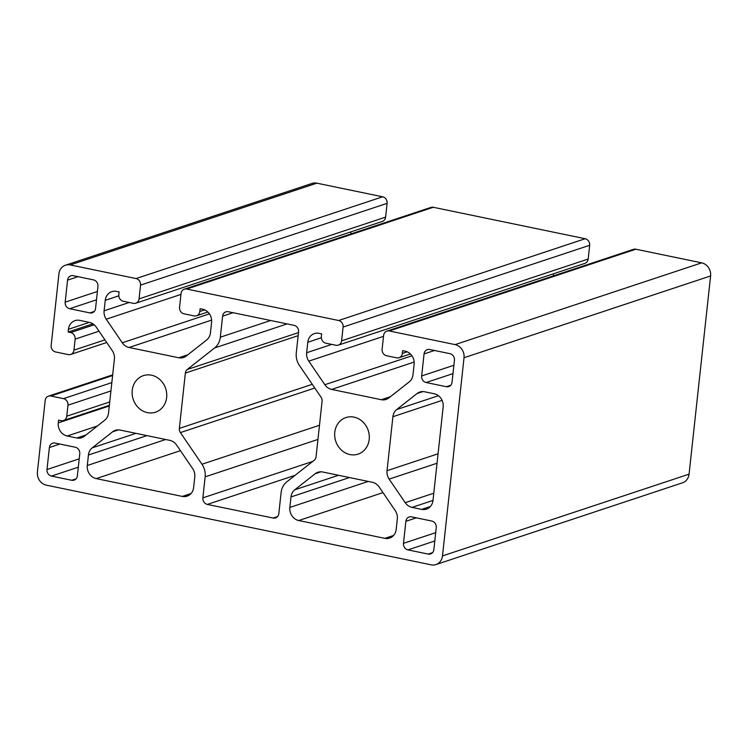 <?xml version="1.0" encoding="UTF-8"?>
<svg xmlns="http://www.w3.org/2000/svg" width="748" height="748" viewBox="0 0 748 748"><rect width="100%" height="100%" fill="white"/><g stroke="black" fill="none" stroke-linecap="round" stroke-linejoin="round"><path stroke-width="1.12" d="M112.611 431.802A11.332 10.07 71.7 0 1 115.36 430.324A11.332 10.07 71.7 0 1 120.119 430.063L169.787 440.348A11.332 10.07 71.7 0 1 176.593 445.051L192.657 468.622A11.332 10.07 71.7 0 1 194.779 477.028L193.638 487.509A11.332 10.07 71.7 0 1 187.075 496.158A11.332 10.07 71.7 0 1 182.316 496.42L96.23 478.598A11.332 10.07 71.7 0 1 87.301 465.49L88.442 455.008A11.332 10.07 71.7 0 1 92.247 447.837L112.611 431.802L118.455 429.866M228.271 311.72L294.095 325.352A5.666 5.03 71.7 0 1 298.564 331.906L296.283 352.925A16.989 15.1 -108.3 0 0 299.462 365.52L321.023 397.169A5.666 5.03 71.7 0 1 322.079 401.367L316.067 456.701A5.666 5.03 71.7 0 1 314.169 460.291L286.83 481.805A16.989 15.1 -108.3 0 0 281.108 492.567L278.826 513.586A5.666 5.03 71.7 0 1 275.545 517.915A5.666 5.03 71.7 0 1 273.16 518.046L207.336 504.414A5.666 5.03 71.7 0 1 202.867 497.859L205.148 476.841A16.989 15.1 -108.3 0 0 201.969 464.237L180.408 432.596A5.666 5.03 71.7 0 1 179.352 428.398L185.364 373.065A5.666 5.03 71.7 0 1 187.271 369.475L214.601 347.951A16.989 15.1 -108.3 0 0 220.323 337.198L222.605 316.18A5.666 5.03 71.7 0 1 225.887 311.851A5.666 5.03 71.7 0 1 228.271 311.72M432.989 500.468A11.332 10.07 71.7 0 1 426.425 509.126A11.332 10.07 71.7 0 1 421.666 509.388L412.026 507.387A11.332 10.07 71.7 0 1 405.22 502.684L389.156 479.113A11.332 10.07 71.7 0 1 387.034 470.707L392.906 416.711A11.332 10.07 71.7 0 1 396.711 409.539L417.075 393.513A11.332 10.07 71.7 0 1 419.824 392.027A11.332 10.07 71.7 0 1 424.584 391.774L434.223 393.766A11.332 10.07 71.7 0 1 443.162 406.875L432.989 500.468M166.654 397.478A19.261 17.111 71.7 0 1 155.5 412.195A19.261 17.111 71.7 0 1 133.2 399.301A19.261 17.111 71.7 0 1 143.382 375.636A19.261 17.111 71.7 0 1 166.654 397.478M65.179 302.155L67.563 280.135A5.666 5.03 71.7 0 1 70.845 275.806A5.666 5.03 71.7 0 1 73.229 275.675L93.481 279.874A5.666 5.03 71.7 0 1 97.951 286.428L95.557 308.447A5.666 5.03 71.7 0 1 92.275 312.776A5.666 5.03 71.7 0 1 89.9 312.907L69.639 308.709A5.666 5.03 71.7 0 1 65.179 302.155L97.399 291.477M431.792 521.047A5.666 5.03 71.7 0 1 436.252 527.602L433.868 549.63A5.666 5.03 71.7 0 1 430.586 553.95A5.666 5.03 71.7 0 1 428.202 554.081L407.95 549.892A5.666 5.03 71.7 0 1 403.481 543.338L405.874 521.309A5.666 5.03 71.7 0 1 409.156 516.99A5.666 5.03 71.7 0 1 411.54 516.859L431.792 521.047M386.894 331.112L633.463 249.346A5.666 5.03 71.7 0 1 635.837 249.215L701.671 262.847L455.102 344.613L389.269 330.981A5.666 5.03 -108.3 0 0 386.894 331.112A5.666 5.03 -108.3 0 0 383.612 335.441L382.116 349.204A5.666 5.03 -108.3 0 0 386.576 355.758L396.711 357.853A5.666 5.03 -108.3 0 0 399.086 357.722A5.666 5.03 -108.3 0 0 402.368 353.393L402.667 350.644L405.201 351.167A11.332 10.07 71.7 0 1 414.13 364.276L412.99 374.757A11.332 10.07 71.7 0 1 409.184 381.929L388.82 397.955A11.332 10.07 71.7 0 1 386.071 399.441A11.332 10.07 71.7 0 1 381.312 399.703L331.644 389.418A11.332 10.07 71.7 0 1 324.838 384.706L308.774 361.144A11.332 10.07 71.7 0 1 306.652 352.738L307.793 342.257A11.332 10.07 71.7 0 1 314.356 333.599A11.332 10.07 71.7 0 1 319.116 333.346L321.649 333.87L321.35 336.619A5.666 5.03 -108.3 0 0 325.819 343.173L335.946 345.267A5.666 5.03 -108.3 0 0 338.32 345.146A5.666 5.03 -108.3 0 0 341.602 340.817L343.098 327.054A5.666 5.03 -108.3 0 0 338.638 320.499L585.198 238.734A5.666 5.03 71.7 0 1 589.667 245.288L588.171 259.051A5.666 5.03 71.7 0 1 584.889 263.38L338.32 345.146M553.258 273.871A11.332 10.07 -108.3 0 0 553.66 275.806M338.638 320.499L186.72 289.046A5.666 5.03 -108.3 0 0 184.345 289.177A5.666 5.03 -108.3 0 0 181.063 293.496L179.567 307.269A5.666 5.03 -108.3 0 0 184.027 313.823L194.162 315.918A5.666 5.03 -108.3 0 0 196.537 315.787A5.666 5.03 -108.3 0 0 199.819 311.458L200.118 308.709L202.652 309.233A11.332 10.07 71.7 0 1 211.581 322.341L210.44 332.823A11.332 10.07 71.7 0 1 206.635 339.994L186.271 356.02A11.332 10.07 71.7 0 1 183.522 357.507A11.332 10.07 71.7 0 1 178.763 357.759L129.095 347.483A11.332 10.07 71.7 0 1 122.279 342.771L106.225 319.2A11.332 10.07 71.7 0 1 104.103 310.803L105.244 300.322A11.332 10.07 71.7 0 1 111.807 291.664A11.332 10.07 71.7 0 1 116.566 291.411L119.1 291.935L118.801 294.684A5.666 5.03 -108.3 0 0 123.261 301.238L133.396 303.333A5.666 5.03 -108.3 0 0 135.771 303.202A5.666 5.03 -108.3 0 0 139.053 298.882L140.549 285.11A5.666 5.03 -108.3 0 0 136.08 278.555L382.649 196.799L316.825 183.167A11.332 10.07 71.7 0 0 312.066 183.428L65.497 265.194A11.332 10.07 71.7 0 0 58.933 273.843L51.154 345.417A5.666 5.03 -108.3 0 0 55.623 351.971L68.283 354.589A5.666 5.03 -108.3 0 0 70.658 354.459A5.666 5.03 -108.3 0 0 73.94 350.139L75.137 339.125A5.666 5.03 -108.3 0 0 70.677 332.57L68.143 332.047L68.442 329.288A11.332 10.07 71.7 0 1 75.006 320.64A11.332 10.07 71.7 0 1 79.765 320.378L89.405 322.379A11.332 10.07 71.7 0 1 96.212 327.082L112.275 350.653A11.332 10.07 71.7 0 1 114.397 359.049L108.525 413.046A11.332 10.07 71.7 0 1 104.72 420.217L84.356 436.252A11.332 10.07 71.7 0 1 81.607 437.73A11.332 10.07 71.7 0 1 76.848 437.991L67.208 436A11.332 10.07 71.7 0 1 58.269 422.891L58.568 420.133L61.102 420.656A5.666 5.03 -108.3 0 0 63.487 420.526A5.666 5.03 -108.3 0 0 66.768 416.206L67.965 405.192A5.666 5.03 -108.3 0 0 63.496 398.637L50.836 396.019A5.666 5.03 -108.3 0 0 48.452 396.141A5.666 5.03 -108.3 0 0 45.179 400.47L37.4 472.044A11.332 10.07 71.7 0 0 46.329 485.153L431.175 564.834A11.332 10.07 71.7 0 0 435.934 564.572A11.332 10.07 71.7 0 0 442.498 555.914L464.031 357.722A11.332 10.07 71.7 0 0 455.102 344.613M92.911 323.828L68.143 332.047M184.345 289.177L430.913 207.411A5.666 5.03 71.7 0 1 433.288 207.28L585.198 238.734M382.649 196.799A5.666 5.03 71.7 0 1 387.118 203.353L385.622 217.116A5.666 5.03 71.7 0 1 382.34 221.445L135.771 303.202M350.7 231.936A11.332 10.07 -108.3 0 0 351.111 233.872M55.043 443.05L75.305 447.239A5.666 5.03 71.7 0 1 79.765 453.793L77.371 475.822A5.666 5.03 71.7 0 1 74.099 480.141A5.666 5.03 71.7 0 1 71.715 480.272L51.462 476.083A5.666 5.03 71.7 0 1 46.993 469.529L49.387 447.51A5.666 5.03 71.7 0 1 52.669 443.181A5.666 5.03 71.7 0 1 55.043 443.05M446.388 386.716L426.126 382.518A5.666 5.03 71.7 0 1 421.666 375.964L424.06 353.944A5.666 5.03 71.7 0 1 427.332 349.615A5.666 5.03 71.7 0 1 429.717 349.484L449.969 353.682A5.666 5.03 71.7 0 1 454.438 360.237L452.044 382.256A5.666 5.03 71.7 0 1 448.763 386.585A5.666 5.03 71.7 0 1 446.388 386.716L450.754 385.267M369.203 439.413A19.261 17.111 71.7 0 1 358.049 454.13A19.261 17.111 71.7 0 1 335.749 441.236A19.261 17.111 71.7 0 1 345.931 417.571A19.261 17.111 71.7 0 1 369.203 439.413M379.152 486.985L395.206 510.557A11.332 10.07 71.7 0 1 397.328 518.962L396.188 529.444A11.332 10.07 71.7 0 1 389.624 538.093A11.332 10.07 71.7 0 1 384.865 538.354L298.779 520.533A11.332 10.07 71.7 0 1 289.85 507.425L290.991 496.943A11.332 10.07 71.7 0 1 294.806 489.772L315.16 473.746A11.332 10.07 71.7 0 1 317.909 472.259A11.332 10.07 71.7 0 1 322.678 471.997L372.336 482.282A11.332 10.07 71.7 0 1 379.152 486.985M65.497 265.194A11.332 10.07 71.7 0 1 70.256 264.932L136.08 278.555M701.671 262.847A11.332 10.07 71.7 0 1 710.6 275.956L689.067 474.157A11.332 10.07 71.7 0 1 682.503 482.806L435.934 564.572M191.049 493.521L182.316 496.42M180.427 450.679L96.23 478.598M165.682 439.497L87.301 465.49M146.926 435.617L88.442 455.008M135.958 433.344L92.247 447.837M277.527 516.597L273.16 518.046M295.067 475.326L207.336 504.414M312.701 461.441L202.867 497.859M317.947 439.441L205.148 476.841M319.49 425.275L201.969 464.237M314.796 388.034L180.408 432.596M312.262 384.322L179.352 428.398M298.153 335.656L185.364 373.065M298.489 332.598L187.271 369.475M287.129 323.903L214.601 347.951M270.673 320.499L220.323 337.198M233.058 312.711L222.605 316.18M430.399 506.49L421.666 509.388M422.919 391.578L417.075 393.513M438.431 395.711L396.711 409.539M442.115 400.395L392.906 416.711M438.066 453.793L387.034 470.707M437.038 463.236L389.156 479.113M433.784 493.213L405.22 502.684M432.999 500.431L412.026 507.387M78.016 276.666L67.563 280.135M96.492 299.808L69.639 308.709M94.267 311.458L89.9 312.907M432.568 552.632L428.202 554.081M434.803 540.982L407.95 549.892M435.71 532.651L403.481 543.338M416.327 517.85L405.874 521.309M321.331 337.769L307.793 342.257M331.775 344.407L306.652 352.738M383.509 336.357L308.774 361.144M411.97 355.814L324.838 384.706M414.168 362.051L331.644 389.418M390.465 396.664L381.312 399.703M407.183 351.803L402.368 353.393M389.269 330.981L635.837 249.215M589.667 245.288L343.098 327.054M588.171 259.051L341.602 340.817M110.928 390.942L67.965 405.192M111.835 382.611L63.496 398.637M112.602 375.533L50.836 396.019M104.926 339.863L73.94 350.139M99.026 331.205L75.137 339.125M94.173 324.782L70.677 332.57M89.339 322.36L68.442 329.288M86.001 434.953L76.848 437.991M97.399 425.986L67.208 436M109.302 405.968L58.269 422.891M109.732 401.957L66.768 416.206M186.72 289.046L433.288 207.28M387.118 203.353L140.549 285.11M385.622 217.116L139.053 298.882M118.782 295.834L105.244 300.322M129.226 302.473L104.103 310.803M180.96 294.422L106.225 319.2M209.421 313.88L122.279 342.771M211.619 320.116L129.095 347.483M187.916 354.73L178.763 357.759M204.634 309.859L199.819 311.458M76.081 478.823L71.715 480.272M78.316 467.173L51.462 476.083M79.223 458.842L46.993 469.529M59.84 444.041L49.387 447.51M452.989 373.617L426.126 382.518M434.504 350.475L424.06 353.944M453.886 365.276L421.666 375.964M321.004 471.801L315.16 473.746M338.507 475.279L294.806 489.772M349.475 477.551L290.991 496.943M368.231 481.432L289.85 507.425M382.976 492.614L298.779 520.533M393.598 535.456L384.865 538.354M316.825 183.167L70.256 264.932M710.6 275.956L464.031 357.722M689.067 474.157L442.498 555.914M410.409 353.972L399.086 357.722M112.677 374.851L48.452 396.141M106.721 342.5L70.658 354.459M109.367 405.313L63.487 420.526M207.86 312.038L196.537 315.787"/></g></svg>
